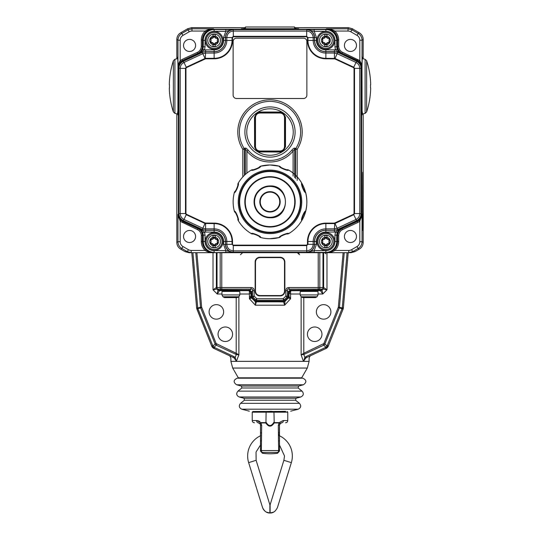 <?xml version="1.0" encoding="UTF-8"?>
<svg xmlns="http://www.w3.org/2000/svg" width="540" height="540" viewBox="0 0 540 540"><rect width="100%" height="100%" fill="white"/><g stroke="black" fill="none" stroke-linecap="round" stroke-linejoin="round"><path stroke-width="0.81" d="M245.322 174.454L245.322 149.026L246.901 151.126L248.123 150.12A28.391 28.391 0 0 0 291.877 150.12C293.24 148.541 294.253 147.886 294.928 148.169L297.182 149.303A32.211 32.211 0 0 0 270.763 99.819A32.211 32.211 0 0 0 242.818 149.303L244.154 148.453A2.234 1.546 73.8 0 1 244.397 149.303L245.322 149.026L245.072 148.169L244.154 148.453A30.632 30.632 0 0 1 270.729 101.399A30.632 30.632 0 0 1 295.846 148.453A2.234 1.546 -73.8 0 0 295.603 149.303L294.678 149.026L294.928 148.169M246.901 173.111L246.901 151.126A29.977 29.977 0 0 0 293.099 151.126L294.678 149.026L294.678 177.606M232.524 244.31L232.058 244.31L233.334 245.585L232.524 244.31L232.524 241.508A18.387 18.387 0 0 0 214.137 223.128L205.234 223.054L186.415 214.279L185.949 213.543L185.949 68.377L186.415 67.642L205.571 58.792L205.578 58.327L214.137 58.327A17.921 17.921 0 0 0 232.058 40.406L232.058 37.611L225.477 37.564C225.943 32.819 228.548 30.213 233.294 29.747L233.334 36.335L306.666 36.335L307.942 37.611L307.942 40.406A17.921 17.921 0 0 0 325.863 58.327L334.962 58.448L337.19 53.683L356.002 62.451L357.102 60.939C359.978 62.424 361.483 64.787 361.611 68.02L361.611 213.894L359.775 213.543L359.775 68.377L354.517 68.377L354.517 213.543L353.774 214.697L356.002 219.463C358.398 218.221 359.66 216.243 359.775 213.543L354.051 213.543L353.585 214.272L334.429 223.128L334.422 223.587L325.863 223.587A17.921 17.921 0 0 0 307.942 241.508L307.942 244.31L314.523 244.35C314.057 249.095 311.452 251.701 306.707 252.167L306.666 245.585L233.334 245.585L233.206 252.275L225.808 250.607L223.587 244.458L225.369 244.458C225.761 249.156 228.373 251.762 233.206 252.275L213.556 252.686L221.765 252.686L221.765 287.51L251.006 287.51C253.058 287.584 254.111 288.637 254.165 290.668L252.585 290.668C252.902 289.359 252.376 288.832 251.006 289.089L251.006 287.51M307.476 40.406L313.2 40.406L313.2 37.611L314.523 37.564C314.057 32.819 311.452 30.213 306.713 29.747L306.666 36.794L307.476 37.611L307.476 40.406A18.387 18.387 0 0 0 325.863 58.792L334.766 58.867L353.585 67.642L354.051 68.371L354.051 213.543M233.334 245.12L306.666 245.12L306.666 245.585L307.942 244.31L307.476 244.31L307.476 241.508A18.387 18.387 0 0 1 325.863 223.128L334.429 223.128M316.413 244.458L314.631 244.458L314.631 241.508L314.631 244.458C314.165 249.203 311.56 251.809 306.815 252.275L314.192 252.389L314.192 250.607L316.413 244.458L316.413 241.508A9.443 9.443 0 0 1 325.863 232.065L335.482 232.011L334.955 235.13L334.955 241.508L337.595 241.508C337.541 244.701 336.373 247.408 334.085 249.635C331.715 251.714 329.191 252.734 326.504 252.686L221.765 252.686M353.579 67.642L353.774 67.223L354.517 68.377L354.051 68.371M307.476 37.611L313.2 37.611C312.809 33.649 310.628 31.468 306.666 31.07L233.334 31.07C229.372 31.468 227.191 33.649 226.8 37.611L226.8 40.406L232.524 40.406A18.387 18.387 0 0 1 214.137 58.792L205.571 58.792M314.631 37.463C314.24 32.764 311.627 30.159 306.794 29.646L314.192 31.313L316.413 37.463L314.523 37.564L314.523 40.406L314.631 37.463M232.524 37.611L233.334 36.794L233.334 36.335L232.058 37.611L232.524 37.611L232.524 40.406M185.949 68.377L185.483 68.377L186.226 67.223L183.998 62.451C181.602 63.7 180.34 65.678 180.225 68.377L178.389 68.02C178.517 64.787 180.023 62.424 182.898 60.939L198.45 53.683L198.862 53.946L204.518 49.91L205.045 46.784L205.045 40.406L202.966 40.406C203.627 33.622 207.347 29.896 214.137 29.234L325.863 29.234C332.654 29.896 336.373 33.622 337.034 40.406L336.744 46.784L337.169 49.329L338.695 52.029L337.939 51.989L341.138 53.946L338.695 52.029M186.422 214.279L186.226 214.697L185.483 213.543L185.483 68.377L180.225 68.377L180.225 213.543L185.949 213.543M232.524 241.508L225.477 241.508L225.477 244.35L232.058 244.31L232.058 241.508A17.921 17.921 0 0 0 214.137 223.587L205.038 223.472L202.81 228.238L183.998 219.463L182.898 220.982C180.023 219.497 178.517 217.134 178.389 213.894L178.389 68.02L178.004 67.567L178.565 64.618L180.9 61.52L182.527 60.494L183.998 62.451L202.81 53.683L202.061 51.989L201.305 52.029L202.831 49.329L204.518 49.91L214.137 49.856A9.443 9.443 0 0 0 223.587 40.406L223.587 37.463L225.808 31.313L233.185 29.646L225.808 29.525L225.808 31.313L214.137 31.313L214.137 29.525L225.808 29.525M220.745 252.686L220.185 252.686L220.185 287.51L221.765 287.51L221.765 289.089A2.234 1.519 157.5 0 1 221.184 289.15A2.234 1.519 157.5 0 1 220.651 289.089A2.234 1.579 -90 0 1 220.185 287.51L217.026 287.51A2.234 1.579 90 0 0 217.492 289.089A2.234 0.628 135 0 1 217.208 289.15A2.234 0.628 135 0 1 217.026 289.089L213.023 289.825L217.222 294.023L219.53 290.668L222.149 290.668A2.234 1.579 -90 0 1 221.036 290.014L218.417 290.014L217.492 289.089L220.651 289.089L221.036 290.014A2.234 1.519 -22.5 0 0 222.149 290.014L222.149 290.668L248.771 290.668L236.203 290.668L237.668 290.668L235.838 291.175M216.371 252.686L216.371 287.51A2.234 2.234 0 0 0 217.026 289.089A2.234 2.234 0 0 1 216.371 287.51L217.026 287.51L217.026 252.686L216.371 252.686L216.371 287.51L213.023 289.825L213.023 252.686L191.234 252.686L187.326 251.633L188.44 249.703M288.995 287.51C286.963 287.557 285.91 288.61 285.836 290.668L287.415 290.668C287.152 289.305 287.678 288.779 288.995 289.089L288.995 287.51L319.815 287.51A2.234 1.579 90 0 1 319.349 289.089A2.234 1.519 -157.5 0 1 318.816 289.15A2.234 1.519 -157.5 0 1 318.236 289.089L288.995 289.089L290.068 290.169L317.851 290.014A2.234 1.519 22.5 0 0 318.965 290.014A2.234 1.579 90 0 1 317.851 290.668L320.47 290.668A2.234 1.579 -90 0 0 321.584 290.014L318.965 290.014L319.349 289.089L322.508 289.089L321.584 290.014A2.234 0.628 45 0 0 322.049 290.014L322.778 294.023L318.04 294.023M312.836 252.686L305.377 252.686M234.623 252.686L227.165 252.686M259.834 257.263A4.691 4.691 0 0 0 255.143 261.954L255.143 291.229A4.691 4.691 0 0 0 259.834 295.92L280.166 295.92A4.691 4.691 0 0 0 284.857 291.229L284.857 261.954A4.691 4.691 0 0 0 280.166 257.263L259.834 257.263M234.751 290.75L223.877 290.668L226.091 290.668L224.127 290.668L225.639 291.094M219.53 290.668L219.53 290.668A2.234 2.234 0 0 1 217.951 290.014A2.234 0.628 -45 0 0 218.417 290.014A2.234 1.579 90 0 0 219.53 290.668L223.317 290.668C221.778 291.728 221.778 291.728 223.317 290.668L224.735 291.452L227.198 290.668M234.751 290.668L236.203 290.668L236.203 291.08M221.96 294.023L217.222 294.023L217.951 290.014L217.026 289.089L217.951 290.014M213.496 252.686C209.831 252.531 207.05 251.782 205.146 250.452C202.635 248.002 201.353 245.018 201.292 241.508L203.256 241.508A10.881 10.881 0 0 0 214.137 252.389L214.137 250.607A9.092 9.092 0 0 1 205.045 241.508L205.045 235.13L204.518 232.011L202.061 229.932L202.237 229.547L198.862 227.975L201.305 229.885L202.061 229.932L198.862 227.975L197.897 228.589C200.772 230.074 202.277 232.436 202.406 235.676L202.406 241.508C202.46 244.701 203.627 247.408 205.916 249.635C208.285 251.714 210.809 252.734 213.496 252.686L213.023 252.686M254.165 290.668L254.165 296.062L253.051 297.182L255.67 299.801L256.784 298.681L283.216 298.681L284.33 299.801L286.949 297.182L287.874 297.567A2.234 1.519 -67.5 0 0 288.158 297.027A2.234 1.519 -67.5 0 0 288.34 296.447L288.34 292.903L288.995 292.903L288.995 296.447A2.234 2.234 0 0 1 288.34 298.026L288.995 296.447A2.234 2.234 0 0 1 288.34 298.026L284.985 301.381L284.654 305.195L255.346 305.195L249.419 298.762L251.586 298.019L251.006 296.555L249.419 298.762L249.359 291.154L248.771 290.668L249.352 290.743L251.006 289.089L221.765 289.089L222.149 290.014L249.932 290.169L251.512 291.749L251.66 292.903L251.006 292.903L251.006 296.447L250.871 292.127M285.836 290.668L285.836 296.062L287.415 296.062A2.234 1.519 112.5 0 1 286.949 297.182L285.836 296.062L283.216 298.681L283.601 301.185A2.234 1.519 -22.5 0 0 284.182 301.01A2.234 1.519 -22.5 0 0 284.715 300.726L284.33 299.801A2.234 1.519 157.5 0 1 283.216 300.26L256.784 300.26A2.234 1.519 -157.5 0 1 255.67 299.801L255.285 300.726A2.234 1.519 22.5 0 0 255.818 301.01A2.234 1.519 22.5 0 0 256.399 301.185L256.784 298.681L254.165 296.062L251.66 296.447A2.234 1.519 67.5 0 0 251.843 297.027A2.234 1.519 67.5 0 0 252.126 297.567L253.051 297.182A2.234 1.519 -112.5 0 1 252.585 296.062L252.585 290.668L250.931 292.322L249.352 290.743M256.406 301.954L255.015 301.381C255.447 301.826 255.555 303.102 255.346 305.195L256.399 301.84L261.185 301.84L261.185 301.185L278.816 301.185L278.816 301.84L256.399 301.84A2.234 2.234 0 0 1 254.819 301.185L251.66 298.026A2.234 2.234 0 0 1 251.006 296.453L251.006 296.48M288.34 292.903L288.488 291.749L289.069 292.322L290.648 290.743L301.529 290.668C299.984 291.728 299.984 291.728 301.529 290.668M316.683 290.668C318.222 291.728 318.222 291.728 316.683 290.668L320.47 290.668A2.234 2.234 60.9 0 0 322.049 290.014L322.974 289.089A2.234 0.628 -135 0 1 322.792 289.15A2.234 0.628 -135 0 1 322.508 289.089A2.234 1.579 -90 0 0 322.974 287.51L319.815 287.51L319.815 252.686L319.255 252.686M338.695 229.885L341.138 227.975L337.939 229.932L338.695 229.885L337.169 232.591L336.744 235.13L337.034 241.508C336.373 248.292 332.647 252.018 325.863 252.686L326.977 252.686L326.977 289.825L323.629 287.51L323.629 252.686L323.629 287.51A2.234 2.234 0 0 1 322.974 289.089L326.977 289.825L322.778 294.023L320.47 290.668A2.234 2.234 60.9 0 0 322.049 290.014L322.974 289.089M337.169 232.591L335.482 232.011L337.939 229.932L337.763 229.547L334.456 230.276L334.456 232.065M359.1 220.401L359.809 221.265L362.043 214.407C361.625 217.451 360.646 219.449 359.1 220.401L357.473 221.42L357.102 220.982C359.978 219.497 361.483 217.134 361.611 213.894L362.043 214.407L362.043 241.711C361.942 244.667 360.639 246.922 358.135 248.481L357.014 246.55L351.56 249.703A5.589 5.589 163.5 0 1 348.766 250.445L348.766 252.686L326.977 252.686M325.863 223.128L325.863 230.276L334.456 230.276L325.863 230.175A11.333 11.333 0 0 0 314.523 241.508L313.2 241.508A12.663 12.663 0 0 1 325.863 228.852L334.422 228.852L334.435 230.175A7.823 7.817 -12.5 0 0 337.736 229.439L356.569 220.664L356.002 219.463L337.19 228.238L337.763 229.547L341.138 227.975L341.55 228.231C338.675 229.723 337.169 232.085 337.034 235.319L337.595 235.676C337.723 232.436 339.228 230.074 342.103 228.589L357.473 221.42L357.946 222.433L359.809 221.265L359.809 241.711A5.582 5.582 122.2 0 1 357.014 246.55M325.863 252.686L325.863 250.607L314.192 250.607L306.815 252.275L233.287 252.167C228.548 251.701 225.943 249.095 225.477 244.35L225.369 241.508L223.587 241.508A9.443 9.443 0 0 0 214.137 232.065L214.137 223.128M338.708 235.676L337.595 235.676L337.595 241.508L338.708 241.508L338.708 235.676A6.703 6.703 119.8 0 1 342.576 229.601L341.55 228.231L357.102 220.982L356.569 220.664C359.471 219.159 360.983 216.79 361.098 213.55L361.098 68.351L359.775 68.377C359.66 65.678 358.398 63.7 356.002 62.451L353.774 67.223L334.962 58.448L334.766 58.867M354.976 251.633L352.674 251.633L348.766 252.686L351.068 252.686L354.976 251.633L359.282 249.149C361.814 247.604 363.116 245.342 363.19 242.379L363.19 230.222M362.752 172.24L362.529 230.337L362.711 174.474L362.752 172.24L363.184 172.24L363.177 113.886M363.177 58.766L363.19 39.541C363.116 36.572 361.814 34.317 359.282 32.771L352.242 28.701L348.334 27.655L294.577 27.675M362.59 58.61L362.3 57.105L362.043 64.753L359.809 60.649L342.576 52.319A6.703 6.703 54.8 0 1 338.708 46.244L338.708 40.034L337.595 40.034C337.534 36.815 336.353 34.088 334.031 31.86L334.793 31.043C337.345 33.493 338.648 36.491 338.708 40.034M338.708 46.244L337.034 46.602C337.169 49.835 338.675 52.198 341.55 53.683L342.103 53.332C339.228 51.84 337.723 49.477 337.595 46.244L337.595 40.034L336.744 40.406L336.744 46.784L334.955 46.784L335.482 49.91L337.939 51.989L337.763 52.373L357.102 60.939L357.473 60.494L359.1 61.52L361.436 64.618L361.996 67.567L362.111 110.93L362.59 114.041M314.192 29.525L325.863 29.525A10.881 10.881 0 0 1 336.744 40.406L334.955 40.406A9.092 9.092 0 0 0 325.863 31.313L314.192 31.313L314.192 29.525L233.185 29.646C228.44 30.105 225.835 32.711 225.369 37.463L225.369 40.406A11.232 11.232 0 0 1 214.137 51.638L205.544 51.638L205.544 49.856M245.423 27.675L191.666 27.655L187.758 28.701L180.718 32.771C178.187 34.317 176.884 36.572 176.81 39.541L176.823 58.766M245.423 28.154L243.662 28.688L270 28.964L296.339 28.688L294.577 28.154M202.831 49.329L203.256 46.784L202.966 40.406L202.406 40.034C202.466 36.815 203.648 34.088 205.97 31.86C208.325 29.808 210.829 28.789 213.496 28.809C209.999 28.944 207.238 29.686 205.207 31.043L191.977 31.043L191.977 28.809L188.069 29.855L187.758 28.701M201.305 52.029L198.862 53.946L202.237 52.373L205.544 51.638L214.137 51.745A11.333 11.333 0 0 0 225.477 40.406L226.8 40.406A12.663 12.663 0 0 1 214.137 53.069L205.578 53.069L205.565 51.745A7.823 7.817 167.5 0 0 202.264 52.474L183.431 61.256C180.529 62.755 179.017 65.124 178.902 68.364L178.902 213.57L180.225 213.543C180.34 216.243 181.602 218.221 183.998 219.463L186.226 214.697L205.038 223.472L205.234 223.054M177.41 114.041L177.89 110.936L178.004 67.567M180.9 61.52L180.191 60.649L177.957 64.753L177.701 57.105L177.41 58.61M176.823 113.886L176.81 242.379C176.884 245.342 178.187 247.604 180.718 249.149L185.024 251.633L188.933 252.686L191.234 252.686L191.234 250.452L205.146 250.452L205.916 249.635M201.292 235.676L202.966 235.319C202.831 232.085 201.326 229.723 198.45 228.231L180.9 220.401C179.354 219.449 178.376 217.451 177.957 214.407L180.191 221.265L197.424 229.601A6.703 6.703 -125.1 0 1 201.292 235.676L201.292 241.508M214.137 252.686C207.353 252.018 203.627 248.292 202.966 241.508L203.256 235.13L202.831 232.591L201.305 229.885M191.794 252.686L196.661 308.212L197.735 307.793L197.91 308.59L200.684 307.928L200.536 307.294L201.65 307.193L196.877 252.686L195.757 252.686L200.536 307.294L196.661 308.212L211.694 346.079L213.955 348.469L212.929 347.807M197.735 307.793L192.915 252.686L192.51 252.686M180.718 249.149L181.865 248.481C179.361 246.922 178.052 244.667 177.957 241.711L176.81 242.379M189.56 230.452A6.035 6.035 0 0 0 183.526 236.486A6.035 6.035 0 0 0 189.56 242.514A6.035 6.035 0 0 0 195.595 236.486A6.035 6.035 0 0 0 189.56 230.452M180.9 220.401L180.191 221.265L180.191 241.711L177.957 241.711L177.957 214.407L178.902 213.57C179.024 216.79 180.535 219.152 183.431 220.664L202.264 229.439A7.823 7.817 12.5 0 0 205.565 230.175L202.237 229.547L202.81 228.238L205.578 228.852L205.565 230.175L214.137 230.175A11.333 11.333 0 0 1 225.477 241.508L225.369 241.508A11.232 11.232 0 0 0 214.137 230.276L205.544 230.276L205.544 232.065L202.831 232.591M225.308 341.503A7.263 7.263 0 0 0 232.571 334.24A7.263 7.263 0 0 0 225.308 326.977A7.263 7.263 0 0 0 218.045 334.24A7.263 7.263 0 0 0 225.308 341.503M216.371 319.16A7.263 7.263 0 0 0 223.634 311.897A7.263 7.263 0 0 0 216.371 304.634A7.263 7.263 0 0 0 209.108 311.897A7.263 7.263 0 0 0 216.371 319.16M233.665 356.427L214.427 347.456L213.955 348.469A4.469 4.469 71.1 0 1 213.374 348.138A4.469 4.469 71.1 0 0 213.955 348.469L233.192 357.44L233.665 356.427L235.136 357.365L236.385 354.496L235.73 354.26L236.203 353.248L216.149 343.562L201.65 307.193M233.084 357.386L234.205 358.061L235.136 357.365L236.392 361.28L238.876 354.901L236.385 354.496L236.594 353.484L236.203 353.248L236.203 297.594M238.876 296.777L238.876 354.901L236.594 353.484M285.012 301.354L283.594 301.954L284.654 305.195L290.581 298.762L288.995 296.48M301.124 296.777L301.124 354.901L304.27 354.26L303.797 353.248L301.124 354.901L303.466 361.355L305.795 358.061L306.808 357.44L326.045 348.469A4.469 4.469 157.7 0 0 326.599 348.158M304.763 290.972L305.249 290.668L302.332 290.668L303.851 291.094M290.642 291.154L288.995 293.065L288.995 296.447L288.34 296.447L287.415 296.062L287.415 290.668L288.488 291.749L290.068 290.169L290.648 290.743A2.234 2.234 0 0 0 289.123 292.147L288.995 293.065L290.581 294.023L290.642 291.154L291.229 290.668L317.851 290.668L318.236 289.089L318.236 252.686M312.957 290.75L315.873 290.668L314.044 291.175M312.957 290.668L313.909 290.668M312.802 290.668L315.266 291.452L315.873 290.668M288.414 298.019L290.581 298.762L290.581 294.023L300.166 294.023M285.127 301.239L286.119 300.247M287.233 299.133L287.739 298.627M288.34 298.026L287.874 297.567L284.715 300.726L285.181 301.185A2.234 2.234 0 0 1 283.601 301.84L278.816 301.84L283.594 301.954M252.767 299.133L253.476 299.842M251.586 298.019L251.66 298.026A2.234 2.234 0 0 1 251.006 296.447L251.66 296.447L251.66 292.903M239.834 294.023L249.419 294.023L251.006 293.065L249.359 291.154M284.985 301.381L285.181 301.185A2.234 2.234 0 0 1 283.601 301.84L283.601 301.185L278.816 301.185M322.974 252.686L322.974 287.51L323.629 287.51A2.234 2.234 0 0 1 323.48 288.306M347.49 252.686L347.085 252.686L342.245 307.955L343.339 308.212L348.206 252.686L347.49 252.686M338.351 307.193L339.464 307.294L344.243 252.686L343.123 252.686L338.351 307.193L323.851 343.562L303.797 353.248L303.797 297.594M338.708 241.508C338.648 245.018 337.365 248.002 334.854 250.452C332.849 251.816 330.062 252.565 326.504 252.686M350.44 230.452A6.035 6.035 0 0 0 344.405 236.486A6.035 6.035 0 0 0 350.44 242.514A6.035 6.035 0 0 0 356.474 236.486A6.035 6.035 0 0 0 350.44 230.452M196.621 307.888A4.469 4.469 -101.5 0 0 196.688 308.36M214.427 347.456L214.056 347.233L216.236 345.175L215.109 343.98L212.929 346.039L212.733 345.661L197.91 308.59L196.925 309.157L211.694 346.079A4.469 4.469 71.1 0 0 211.97 346.646A4.469 4.469 71.1 0 1 211.694 346.079L212.733 345.661L211.694 346.079L212.085 346.835L212.929 346.039L214.056 347.233L213.219 348.03M212.024 346.741A4.469 4.469 71.1 0 0 213.273 348.077A4.469 4.469 71.1 0 1 212.024 346.741M218.45 350.561A2.234 2.234 111.8 0 1 218.444 350.561A2.234 2.234 111.8 0 0 218.45 350.561A2.234 2.234 0 0 1 218.444 350.561L231.302 356.555M230.256 356.069L231.127 356.474M234.205 358.061L236.392 361.28M221.623 290.668L223.317 290.668L221.623 290.668M237.06 290.844A3.355 2.666 90 0 0 236.203 290.668L237.668 290.668M303.608 361.28L304.864 357.365L306.335 356.427L325.573 347.456L326.045 348.469L326.781 348.03L325.944 347.233L327.071 346.039L324.891 343.98L323.764 345.175L325.944 347.233L325.573 347.456L326.045 348.469L321.557 350.561A2.234 2.234 0 0 1 321.543 350.568A2.234 2.234 -111.8 0 0 321.557 350.561L311.04 355.462C310.021 355.853 309.38 356.866 309.103 358.499L309.103 361.355L307.307 368.057L232.693 368.057L230.897 361.355L309.103 361.355M306.801 357.44L308.63 356.589M302.94 290.844A3.355 2.666 -90 0 1 303.797 290.668L304.297 290.668M270 411.332L271.647 411.332M232.693 368.057L238.322 377.811L301.678 377.811L307.307 368.057M285.485 411.332L273.895 411.514L273.962 412.182L273.895 411.514A195.838 195.838 -179.4 0 0 270 411.473A195.872 195.872 -179.4 0 1 270.614 411.473M265.95 422.624L265.775 422.942C267.327 425.149 268.731 426.209 270 426.121C271.269 426.209 272.673 425.149 274.226 422.942L273.962 412.182L266.038 412.182L266.105 411.514L265.95 422.624L266.038 422.172L265.95 422.624L260.901 422.624L256.581 420.552A2.234 1.688 -90 0 0 258.269 422.786L260.159 423.826L260.901 422.624L260.159 423.826L260.503 425.021L261.677 425.331L260.908 422.942L260.159 423.826L259.706 423.306A2.234 2.234 0 0 0 258.269 422.786C253.26 422.786 253.26 422.786 258.269 422.786L260.253 423.995L260.915 422.935M283.223 420.552L279.099 422.624L279.815 423.873M266.105 411.514A195.838 195.838 179.4 0 1 270 411.473A195.872 195.872 179.4 0 0 266.105 411.514L252.848 411.514L252.234 412.182L266.038 412.182M256.77 420.552L257.512 420.626M258.228 420.788L258.896 421.031M259.463 421.328L259.862 421.592M278.323 425.331L278.397 432.986L279.497 432.675L279.497 425.021L278.323 425.331L279.092 422.935L279.841 423.826L279.497 425.021L279.841 423.826A2.234 2.234 0 0 1 281.732 422.786A2.234 2.234 0 0 0 279.841 423.819L281.732 422.786C286.74 422.786 286.74 422.786 281.732 422.786L281.131 422.786L281.732 422.786A2.234 1.688 90 0 0 283.419 420.552L287.766 420.552L287.766 412.182L273.962 412.182M261.603 432.986L260.503 432.675L260.503 425.021L260.503 450.272L261.36 450.583L261.677 425.331M261.448 444.751L261.36 450.583L260.503 450.272A2.234 2.2 -0 0 0 262.433 452.452A2.234 1.391 -90 0 1 261.394 450.853A2.234 1.391 -90 0 1 261.36 450.583L278.64 450.583L278.498 441.032L279.497 440.721L279.49 432.918M278.397 432.986L278.498 441.032M260.503 440.721L260.503 450.272L260.503 440.721L261.502 441.032M260.644 435.53L260.651 435.713A22.343 22.343 0 0 0 248.65 462.625L262.528 507.492L248.65 462.625L256.122 460.31L256.041 452.021L260.503 445.034L260.503 451.055L262.433 453.269L262.433 452.452L277.567 452.452A2.234 2.2 -0 0 0 279.497 450.272L279.497 440.721M279.497 425.021L279.349 435.726A22.343 22.343 0 0 1 291.35 462.625L283.878 460.31L284.526 456.023L279.497 445.034L279.497 450.272L278.64 450.583L278.6 448.045M260.503 425.021L260.159 423.826M259.882 423.475A2.234 2.234 0 0 0 258.269 422.786L258.336 422.786M278.64 450.583A2.234 1.391 90 0 1 277.567 452.452L277.567 453.269L279.497 451.055L279.497 450.272M279.369 433.883L279.059 435.591M280.773 422.995L279.497 424.953M275.859 422.935L279.092 422.935L279.841 423.826M196.823 252.686L196.412 252.686M310.986 290.966L310.487 291.202M310.034 291.337L309.569 291.425M314.469 291.067L314.854 290.959M306.76 290.668L309.089 291.452M308.644 291.425L308.171 291.337M307.719 291.195L307.22 290.966M309.103 291.452L311.452 290.668M317.783 291.425L300.389 291.452M302.09 290.668L302.94 291.452L305.404 290.668M313.99 291.188L313.443 290.972M309.103 297.594L315.475 297.594L317.054 296.791L301.158 296.791L302.738 297.594L309.103 297.594M314.692 341.503A7.263 7.263 0 0 0 321.955 334.24A7.263 7.263 0 0 0 314.692 326.977A7.263 7.263 0 0 0 307.429 334.24A7.263 7.263 0 0 0 314.692 341.503M323.629 319.16A7.263 7.263 0 0 0 330.892 311.897A7.263 7.263 0 0 0 323.629 304.634A7.263 7.263 0 0 0 316.366 311.897A7.263 7.263 0 0 0 323.629 319.16M328.016 346.673A4.469 4.469 157.7 0 0 328.307 346.079L343.076 309.157A4.469 4.469 0 0 0 343.319 308.32A4.469 4.469 0 0 1 343.076 309.157L342.036 308.745L342.245 307.955L339.464 307.294L339.316 307.928L343.076 309.157L343.339 308.212A4.469 4.469 0 0 0 343.379 307.888L342.266 307.793M326.693 348.098A4.469 4.469 157.7 0 0 327.956 346.775M326.045 348.469L328.307 346.079L326.234 345.249M306.335 356.427L306.808 357.44M303.406 353.484L304.864 357.365L305.795 358.061M342.036 308.745L327.071 346.039L327.706 347.139M352.242 28.701L351.932 29.855L348.023 28.809L348.334 27.655M350.44 39.4A6.035 6.035 0 0 0 344.405 45.434A6.035 6.035 0 0 0 350.44 51.469A6.035 6.035 0 0 0 356.474 45.434A6.035 6.035 0 0 0 350.44 39.4M359.1 61.52L359.809 60.649L359.809 40.203A5.582 5.582 57.4 0 0 357.014 35.37L358.135 33.433C360.639 34.992 361.942 37.253 362.043 40.203L363.19 39.541M361.436 64.618L361.584 64.192M365.094 59.285L365.094 113.373L366.64 111.908L366.64 60.743L365.094 59.285L362.219 58.509M370.514 87.892A82.006 82.006 0 0 0 370.535 86.326A82.006 82.006 0 0 1 370.514 87.892L370.69 87.892A82.181 82.181 0 0 1 370.143 95.938L370.156 95.938A82.195 82.195 0 0 1 366.64 111.908M370.514 84.76A82.006 82.006 0 0 1 370.535 86.326A82.006 82.006 0 0 0 370.514 84.76L370.69 84.76A82.181 82.181 0 0 0 370.143 76.721L370.156 76.721A82.195 82.195 0 0 0 366.64 60.743M325.863 31.313L325.863 29.234L326.504 28.809L348.023 28.809L348.023 31.043L334.793 31.043C332.89 29.72 330.122 28.978 326.504 28.809C329.171 28.789 331.675 29.808 334.031 31.86M337.169 49.329L334.456 49.856L334.456 51.638L337.763 52.373L356.569 61.256C359.464 62.762 360.976 65.124 361.098 68.351L361.996 67.567M325.863 31.468A8.937 8.937 0 0 1 334.8 40.406A8.937 8.937 0 0 1 325.863 49.343A8.937 8.937 0 0 1 316.926 40.406A8.937 8.937 0 0 1 325.863 31.468A8.937 8.937 0 0 1 334.8 40.406A8.937 8.937 0 0 1 325.863 49.343M325.863 34.04A6.365 6.365 -90 0 1 332.228 40.406A6.365 6.365 -90 0 1 325.863 46.778A6.365 6.365 90 0 1 319.491 40.406A6.365 6.365 90 0 1 325.863 34.04M328.968 38.286L328.867 37.847A0.743 0.743 25.4 0 1 329.785 38.57A0.743 0.743 0 0 0 328.867 37.847A1.91 1.91 0 0 1 326.572 36.531A0.743 0.743 0 0 0 325.148 36.531A1.91 1.91 0 0 1 324.736 37.273L324.736 34.371L326.99 34.371L326.99 36.14A4.415 4.415 0 0 1 326.99 44.672L326.99 46.44L324.736 46.44L324.736 43.538A1.91 1.91 0 0 1 325.148 44.287A0.743 0.743 0 0 0 326.572 44.287A1.91 1.91 0 0 1 328.867 42.964A0.743 0.743 0 0 0 329.576 41.729A1.91 1.91 0 0 1 329.576 39.083A0.743 0.743 0 0 0 329.785 38.57A0.743 0.743 25.4 0 1 329.576 39.083A1.91 1.91 0 0 0 329.049 40.406A1.91 1.91 0 0 1 329.576 39.083L329.252 38.772L328.988 42.532C327.591 42.316 326.646 42.863 326.147 44.159L325.586 44.179C325.073 42.863 324.128 42.309 322.751 42.532L322.738 38.286C324.135 38.495 325.08 37.955 325.579 36.653L326.14 36.639C326.653 37.955 327.598 38.502 328.968 38.286L329.265 38.759M324.736 36.14A4.415 4.415 0 0 0 324.736 44.672M326.99 44.672L326.99 43.538M322.751 42.532L322.859 42.964A0.743 0.743 -154.2 0 1 321.941 42.242A0.743 0.743 0 0 0 322.859 42.964A1.91 1.91 0 0 1 324.736 43.538M324.736 37.273A1.91 1.91 0 0 1 322.859 37.847A0.743 0.743 0 0 0 322.144 39.083A1.91 1.91 0 0 1 322.144 41.729A0.743 0.743 0 0 0 321.941 42.242A0.743 0.743 -154.2 0 1 322.144 41.729A1.91 1.91 0 0 0 322.677 40.406M326.99 37.273L326.99 36.14M201.292 46.244L202.406 46.244C202.277 49.477 200.772 51.84 197.897 53.332L197.424 52.319A6.703 6.703 -60.1 0 0 201.292 46.244L201.292 40.034C201.353 36.491 202.655 33.493 205.207 31.043L205.97 31.86M189.56 39.4A6.035 6.035 0 0 0 183.526 45.434A6.035 6.035 0 0 0 189.56 51.469A6.035 6.035 0 0 0 195.595 45.434A6.035 6.035 0 0 0 189.56 39.4M201.292 40.034L202.406 40.034L202.406 46.244L202.966 46.602C202.831 49.835 201.326 52.198 198.45 53.683L197.897 53.332L182.527 60.494L182.054 59.481L180.191 60.649L180.191 40.203A5.582 5.582 -57.8 0 1 182.986 35.37L189.182 31.786L188.069 29.855L181.865 33.433L182.986 35.37M178.416 64.192L178.565 64.618M174.906 113.373L174.906 59.285L173.36 60.743L173.36 111.908L174.906 113.373L177.782 114.142M173.36 111.908A82.195 82.195 0 0 1 169.844 95.938L169.857 95.938A82.181 82.181 0 0 1 169.31 87.892L169.486 87.892A82.006 82.006 0 0 1 169.466 86.326A82.006 82.006 0 0 1 169.486 84.76L169.31 84.76A82.181 82.181 0 0 1 169.857 76.721L169.844 76.721A82.195 82.195 0 0 1 173.36 60.743M177.957 64.753L177.957 40.203C178.058 37.253 179.361 34.992 181.865 33.433L180.718 32.771M214.137 232.571A8.937 8.937 0 0 1 223.074 241.508A8.937 8.937 0 0 1 214.137 250.452A8.937 8.937 0 0 1 205.2 241.508A8.937 8.937 0 0 1 214.137 232.571A8.937 8.937 0 0 1 223.074 241.508A8.937 8.937 0 0 1 214.137 250.452M214.137 235.143A6.365 6.365 90 0 1 220.509 241.508A6.365 6.365 90 0 1 214.137 247.88A6.365 6.365 -90 0 1 207.772 241.508A6.365 6.365 -90 0 1 214.137 235.143M217.249 239.389L217.141 238.957A0.743 0.743 -23.7 0 1 218.059 239.672A0.743 0.743 0 0 0 217.141 238.957A1.91 1.91 0 0 1 214.853 237.634A0.743 0.743 0 0 0 213.428 237.634A1.91 1.91 0 0 1 213.01 238.376L213.01 235.481L215.264 235.481L215.264 237.242A4.415 4.415 0 0 1 215.264 245.774L215.264 247.543L213.01 247.543L213.01 244.64A1.91 1.91 0 0 1 213.428 245.39A0.743 0.743 0 0 0 214.853 245.39A1.91 1.91 0 0 1 217.141 244.067A0.743 0.743 0 0 0 217.856 242.831A0.743 0.743 -58.9 0 1 217.141 244.067L217.249 243.628C215.865 243.425 214.92 243.965 214.421 245.261L213.86 245.282C213.347 243.965 212.402 243.419 211.032 243.635L211.012 239.389C212.409 239.598 213.354 239.058 213.853 237.755L214.414 237.742C214.927 239.058 215.872 239.605 217.249 239.389L217.262 243.635M213.01 237.242A4.415 4.415 0 0 0 213.01 245.774M215.264 245.774L215.264 244.64M211.032 243.635L211.133 244.067A0.743 0.743 156.5 0 1 210.215 243.344A0.743 0.743 0 0 0 211.133 244.067A1.91 1.91 0 0 1 213.01 244.64M213.01 238.376A1.91 1.91 0 0 1 211.133 238.957A0.743 0.743 0 0 0 210.425 240.185A1.91 1.91 0 0 1 210.425 242.831A0.743 0.743 0 0 0 210.215 243.344A0.743 0.743 156.5 0 1 210.425 242.831L210.735 243.155M215.264 238.376L215.264 237.242M210.749 239.882L210.425 240.185A0.743 0.743 121.1 0 1 211.133 238.957L211.012 239.389M218.059 239.672A0.743 0.743 -23.7 0 1 217.856 240.185A0.743 0.743 0 0 0 218.059 239.672M217.532 243.142L217.856 242.831A1.91 1.91 0 0 1 217.856 240.185L217.539 239.868M214.137 31.468A8.937 8.937 0 0 1 223.074 40.406A8.937 8.937 0 0 1 214.137 49.343A8.937 8.937 0 0 1 205.2 40.406A8.937 8.937 0 0 1 214.137 31.468A8.937 8.937 0 0 1 223.074 40.406A8.937 8.937 0 0 1 214.137 49.343M214.137 34.04A6.365 6.365 -90 0 1 220.509 40.406A6.365 6.365 -90 0 1 214.137 46.778A6.365 6.365 90 0 1 207.772 40.406A6.365 6.365 90 0 1 214.137 34.04M217.249 38.286L217.141 37.847A0.743 0.743 25 0 1 218.059 38.57A0.743 0.743 0 0 0 217.141 37.847A1.91 1.91 0 0 1 214.853 36.531A0.743 0.743 0 0 0 213.428 36.531A1.91 1.91 0 0 1 213.01 37.273L213.01 34.371L215.264 34.371L215.264 36.14A4.415 4.415 0 0 1 215.264 44.672L215.264 46.44L213.01 46.44L213.01 43.538A1.91 1.91 0 0 1 213.428 44.287A0.743 0.743 0 0 0 214.853 44.287A1.91 1.91 0 0 1 217.141 42.964A0.743 0.743 0 0 0 217.856 41.729A1.91 1.91 0 0 1 217.856 39.083A0.743 0.743 0 0 0 218.059 38.57A0.743 0.743 25 0 1 217.856 39.083A1.91 1.91 0 0 0 217.323 40.406A1.91 1.91 0 0 1 217.856 39.083L217.526 38.772L217.262 42.532C215.865 42.316 214.92 42.863 214.421 44.159L213.86 44.179C213.347 42.863 212.402 42.309 211.032 42.532L211.012 38.286C212.409 38.495 213.354 37.955 213.853 36.653L214.414 36.639C214.927 37.955 215.872 38.502 217.249 38.286L217.539 38.759M213.01 36.14A4.415 4.415 0 0 0 213.01 44.672M215.264 44.672L215.264 43.538M211.032 42.532L211.133 42.964A0.743 0.743 -153.8 0 1 210.215 42.242A0.743 0.743 0 0 0 211.133 42.964A1.91 1.91 0 0 1 213.01 43.538M213.01 37.273A1.91 1.91 0 0 1 211.133 37.847A0.743 0.743 0 0 0 210.425 39.083A1.91 1.91 0 0 1 210.425 41.729A0.743 0.743 0 0 0 210.215 42.242A0.743 0.743 -153.8 0 1 210.425 41.729A1.91 1.91 0 0 0 210.951 40.406M215.264 37.273L215.264 36.14M243.122 28.667L245.423 28.627M294.577 28.627L296.879 28.667M247.502 28.789L292.498 28.789M245.423 28.742L245.423 27L294.577 27L294.577 28.742M363.184 172.24L363.218 228.103L363.184 230.337L362.752 230.337M325.863 232.571A8.937 8.937 0 0 1 334.8 241.508A8.937 8.937 0 0 1 325.863 250.452A8.937 8.937 0 0 1 316.926 241.508A8.937 8.937 0 0 1 325.863 232.571A8.937 8.937 0 0 1 334.8 241.508A8.937 8.937 0 0 1 325.863 250.452M325.863 235.143A6.365 6.365 90 0 1 332.228 241.508A6.365 6.365 90 0 1 325.863 247.88A6.365 6.365 -90 0 1 319.491 241.508A6.365 6.365 -90 0 1 325.863 235.143M328.968 239.389L328.867 238.957A0.743 0.743 -23.5 0 1 329.785 239.672A0.743 0.743 0 0 0 328.867 238.957A1.91 1.91 0 0 1 326.572 237.634A0.743 0.743 0 0 0 325.148 237.634A1.91 1.91 0 0 1 324.736 238.376L324.736 235.481L326.99 235.481L326.99 237.242A4.415 4.415 0 0 1 326.99 245.774L326.99 247.543L324.736 247.543L324.736 244.64A1.91 1.91 0 0 1 325.148 245.39A0.743 0.743 0 0 0 326.572 245.39A1.91 1.91 0 0 1 328.867 244.067A0.743 0.743 0 0 0 329.576 242.831A0.743 0.743 -58.9 0 1 328.867 244.067L328.988 243.635C327.591 243.425 326.646 243.965 326.147 245.261L325.586 245.282C325.073 243.965 324.128 243.419 322.751 243.635L322.738 239.389C324.135 239.598 325.08 239.058 325.579 237.755L326.14 237.742C326.653 239.058 327.598 239.605 328.968 239.389L328.988 243.635M324.736 237.242A4.415 4.415 0 0 0 324.736 245.774M326.99 245.774L326.99 244.64M322.751 243.635L322.859 244.067A0.743 0.743 156.3 0 1 321.941 243.344A0.743 0.743 0 0 0 322.859 244.067A1.91 1.91 0 0 1 324.736 244.64M324.736 238.376A1.91 1.91 0 0 1 322.859 238.957A0.743 0.743 0 0 0 322.144 240.185A1.91 1.91 0 0 1 322.144 242.831A0.743 0.743 0 0 0 321.941 243.344A0.743 0.743 156.3 0 1 322.144 242.831L322.461 243.155M326.99 238.376L326.99 237.242M322.468 239.882L322.144 240.185A0.743 0.743 121.1 0 1 322.859 238.957L322.738 239.389M329.785 239.672A0.743 0.743 -23.5 0 1 329.576 240.185A0.743 0.743 0 0 0 329.785 239.672M329.252 243.142L329.576 242.831A1.91 1.91 0 0 1 329.576 240.185L329.265 239.868M232.781 290.966L232.281 291.202M231.822 291.337L231.363 291.425M236.263 291.067L236.642 290.959M228.548 290.668L230.897 291.452L233.24 290.668M230.431 291.425L229.966 291.337M229.513 291.195L229.014 290.966M239.571 291.425L222.183 291.452M227.043 290.668L226.557 290.972M235.784 291.188L235.238 290.972M238.471 290.668C240.017 291.728 240.017 291.728 238.471 290.668M234.596 290.668L237.06 291.452L237.911 290.668M230.897 297.594L237.263 297.594L238.842 296.791L222.946 296.791L224.525 297.594L230.897 297.594M244.397 175.318L244.397 149.303L242.818 149.303L242.818 176.938M245.072 148.169C245.747 147.886 246.76 148.541 248.123 150.12M270 155.257A23.234 23.234 0 0 1 256.743 112.941A23.234 23.234 0 0 1 283.257 112.934A23.234 23.234 0 0 1 270 155.257M259.834 151.463C256.905 151.16 255.305 149.56 255.029 146.657L255.029 117.383C255.305 114.48 256.905 112.88 259.834 112.583L280.166 112.583C283.095 112.88 284.695 114.48 284.972 117.383L284.972 146.657C284.695 149.56 283.095 151.16 280.166 151.463L259.834 151.463L259.774 151.909L280.226 152.017L283.284 151.052L285.505 146.738L285.505 117.302L283.237 112.961L280.226 112.023L259.774 112.023L256.757 112.961L254.495 117.302L254.583 146.738L255.029 146.657L255.029 117.383L254.495 117.302M284.614 115.56A4.806 4.806 0 0 1 284.972 117.383L284.972 146.657L285.505 146.738M280.226 152.017L280.166 151.463M255.386 148.48A4.806 4.806 0 0 1 255.029 146.657M254.495 146.738L256.709 151.052L259.774 152.017M259.774 112.023L259.834 112.583M280.166 112.583L280.226 112.023M285.505 117.302L284.972 117.383M293.099 176.094L293.099 151.126L291.877 150.12M233.132 95.155L233.132 41.526A3.355 3.355 0 0 1 236.48 38.171L303.521 38.171A3.355 3.355 0 0 1 306.869 41.526L306.869 95.155A3.355 3.355 0 0 1 303.521 98.503L236.48 98.503A3.355 3.355 0 0 1 233.132 95.155M287.267 169.702L287.631 169.729C287.165 170.363 280.125 167.447 280.247 166.671L280.523 166.907M282.71 168.365L284.688 169.182M259.477 166.907L259.754 166.671A2.234 2.234 0 0 1 260.672 166.178A2.234 2.234 0 0 0 259.754 166.671C259.875 167.447 252.835 170.363 252.369 169.729A2.234 2.234 0 0 0 251.377 170.033C251.249 171.531 261.59 167.42 260.672 166.178A36.868 36.868 0 0 1 270 164.977A36.868 36.868 0 0 0 260.672 166.178A36.868 36.868 0 0 1 279.329 166.178C278.181 167.15 288.394 171.558 288.623 170.033A2.234 2.234 0 0 0 287.631 169.729A2.234 2.234 0 0 1 288.623 170.033A36.868 36.868 0 0 1 301.82 183.222A36.868 36.868 0 0 0 288.623 170.033A36.868 36.868 0 0 1 301.82 183.222C300.314 183.101 304.425 193.435 305.667 192.517A2.234 2.234 0 0 0 305.181 191.599C304.405 191.72 301.489 184.68 302.123 184.221A2.234 2.234 0 0 0 301.82 183.222A2.234 2.234 0 0 1 302.123 184.221L302.15 184.579M302.663 187.157L303.487 189.135M304.945 191.329L305.181 191.599A2.234 2.234 0 0 1 305.667 192.517A36.868 36.868 0 0 1 305.667 211.181C304.695 210.026 300.294 220.246 301.82 220.475A2.234 2.234 0 0 0 302.123 219.476C301.489 219.017 304.405 211.977 305.181 212.099A2.234 2.234 0 0 0 305.667 211.181A2.234 2.234 0 0 1 305.181 212.099L304.945 212.369M303.487 214.556L302.663 216.533M302.15 219.119L302.123 219.476A2.234 2.234 0 0 1 301.82 220.475A36.868 36.868 0 0 1 288.623 233.665C288.752 232.166 278.411 236.277 279.329 237.519A2.234 2.234 0 0 0 280.247 237.026C280.125 236.25 287.165 233.334 287.631 233.969A2.234 2.234 0 0 0 288.623 233.665A2.234 2.234 0 0 1 287.631 233.969L287.267 233.996M284.688 234.515L282.71 235.332M280.523 236.79L280.247 237.026A2.234 2.234 0 0 1 279.329 237.519A36.868 36.868 0 0 1 260.672 237.519A36.868 36.868 0 0 0 270 238.721A36.868 36.868 0 0 1 260.672 237.519C261.819 236.547 251.606 232.139 251.377 233.665A36.868 36.868 0 0 1 238.181 220.475C239.686 220.597 235.575 210.263 234.333 211.181A36.868 36.868 0 0 1 234.333 192.517C235.305 193.671 239.706 183.451 238.181 183.222A36.868 36.868 0 0 1 251.377 170.033A2.234 2.234 0 0 1 252.369 169.729L252.734 169.702M252.734 233.996L252.369 233.969C252.835 233.334 259.875 236.25 259.754 237.026A2.234 2.234 0 0 0 260.672 237.519A2.234 2.234 0 0 1 259.754 237.026L259.477 236.79M257.29 235.332L255.312 234.515M255.312 169.182L257.29 168.365M237.85 184.579L237.877 184.221C238.511 184.68 235.595 191.72 234.819 191.599L235.055 191.329M236.513 189.142L237.337 187.164M234.819 191.599A2.234 2.234 0 0 0 234.333 192.517A2.234 2.234 0 0 1 234.819 191.599M235.055 212.369L234.819 212.099C235.595 211.977 238.511 219.017 237.877 219.476L237.85 219.119M237.337 216.54L236.513 214.556M270 170.093A31.752 31.752 0 0 1 301.752 201.845A31.752 31.752 0 0 1 270 233.604A31.752 31.752 0 0 1 238.248 201.845A31.752 31.752 0 0 1 270 170.093M270.149 232.679A30.834 30.834 0 0 0 300.834 201.778A30.834 30.834 0 0 0 270 171.011L269.804 171.018A30.834 30.834 0 0 0 239.166 201.947A30.834 30.834 0 0 0 270 232.686L270.169 232.679M270.162 217.769C290.48 218.639 290.601 185.112 270 185.922A15.923 15.923 0 0 0 269.818 185.929A15.923 15.923 0 0 0 254.077 201.94A15.923 15.923 0 0 0 270 217.775L270.162 217.769M270.223 177.107A24.745 24.745 0 0 1 294.746 201.96A24.745 24.745 0 0 1 270 226.597A24.745 24.745 0 0 1 269.777 226.591A24.745 24.745 0 0 1 245.255 201.737A24.745 24.745 0 0 1 270 177.1L270.223 177.107M280.247 166.671A2.234 2.234 0 0 0 279.329 166.178A2.234 2.234 0 0 1 280.247 166.671A2.234 2.234 0 0 0 279.329 166.178L270 164.977A36.868 36.868 0 0 1 279.329 166.178M237.877 219.476A2.234 2.234 0 0 0 238.181 220.475A2.234 2.234 0 0 1 237.877 219.476A2.234 2.234 0 0 0 238.181 220.475A36.868 36.868 0 0 0 251.377 233.665A2.234 2.234 0 0 0 252.369 233.969M234.819 212.099A2.234 2.234 0 0 1 234.333 211.181A2.234 2.234 0 0 0 234.819 212.099A2.234 2.234 0 0 1 234.333 211.181A36.868 36.868 0 0 1 234.333 192.517M237.877 184.221A2.234 2.234 0 0 1 238.181 183.222A2.234 2.234 0 0 0 237.877 184.221A2.234 2.234 0 0 1 238.181 183.222A36.868 36.868 0 0 1 251.377 170.033M273.996 511.907L275.117 511.09M277.472 507.492L291.35 462.625L277.466 507.499C275.603 511.306 273.152 513.142 270.115 513L270.115 504.819L283.878 460.31M273.685 512.082L270.115 513L270.115 504.873M256.122 460.31L269.885 504.819L269.885 513C266.814 513.135 264.357 511.299 262.528 507.492L263.014 508.694M263.061 508.795L264.627 510.86M265.93 511.859L266.699 512.271M266.315 512.082L269.885 513L269.885 506.075M265.876 511.826L264.911 511.117L265.869 511.826M263.803 509.949L263.068 508.795M255.474 291.114L255.474 262.069C255.757 259.335 257.249 257.843 259.943 257.6L280.058 257.6C282.771 257.857 284.256 259.349 284.526 262.069L284.526 291.114C284.243 293.848 282.751 295.34 280.058 295.582L259.943 295.582C257.229 295.326 255.744 293.834 255.474 291.114M284.526 117.497L284.526 146.543C284.243 149.276 282.751 150.768 280.058 151.011L259.943 151.011C257.229 150.755 255.744 149.263 255.474 146.543L255.474 117.497C255.757 114.764 257.249 113.272 259.943 113.029L280.058 113.029C282.771 113.285 284.256 114.777 284.526 117.497M328.867 42.964L328.988 42.532M325.148 44.287L325.586 44.179M322.751 38.286L322.859 37.847M326.572 36.531L326.14 36.639M213.428 245.39L213.86 245.282M214.853 237.634L214.414 237.742M217.249 42.525L217.141 42.964M213.428 44.287L213.86 44.179M211.133 37.847L211.012 38.286M214.421 36.653L214.853 36.531M325.148 245.39L325.586 245.282M326.572 237.634L326.14 237.742M295.603 178.585L295.603 149.303L297.182 149.303L297.182 180.454M270 106.913A25.103 25.103 0 0 1 295.103 132.023A25.103 25.103 0 0 1 270 157.127A25.103 25.103 0 0 1 244.897 132.023A25.103 25.103 0 0 1 270 106.913M306.666 36.794L233.334 36.794M307.476 244.31L306.666 245.12M205.578 223.128L205.578 228.852L214.137 228.852A12.663 12.663 0 0 1 226.8 241.508L226.8 244.31C227.191 248.272 229.372 250.452 233.334 250.844L306.666 250.844C310.628 250.452 312.809 248.272 313.2 244.31L313.2 241.508L307.476 241.508M334.766 223.047L334.422 228.852L337.19 228.238L334.962 223.472L353.774 214.697L353.585 214.272M334.422 58.792L334.456 51.638L325.863 51.638L325.863 58.792M313.2 40.406L314.523 40.406A11.333 11.333 0 0 0 325.863 51.745L334.435 51.745A7.823 7.817 -167.5 0 1 337.736 52.474L337.19 53.683L334.422 53.069L325.863 53.069A12.663 12.663 0 0 1 313.2 40.406M223.587 40.406L225.477 40.406L225.477 37.564L223.587 37.463M214.137 58.792L214.137 49.856M205.234 58.867L205.578 53.069L202.81 53.683L205.038 58.448L186.226 67.223L186.415 67.642M334.955 235.13L336.744 235.13L336.744 241.508A10.881 10.881 0 0 1 325.863 252.389L314.192 252.389M254.826 301.192L255.285 300.726L252.126 297.567L251.66 298.026L250.027 296.393M256.399 301.84L256.399 301.185L261.185 301.185M334.955 241.508A9.092 9.092 0 0 1 325.863 250.607M316.413 241.508L314.631 241.508A11.232 11.232 0 0 1 325.863 230.276L325.863 232.065M363.19 242.379L362.043 241.711L359.809 241.711M359.809 40.203L362.043 40.203L362.043 64.753M357.946 59.481L357.473 60.494L342.103 53.332L342.576 52.319M325.863 51.638A11.232 11.232 0 0 1 314.631 40.406L316.413 40.406A9.443 9.443 0 0 0 325.863 49.856L325.863 51.638M316.413 37.463L316.413 40.406M191.666 27.655L191.977 28.809L213.496 28.809L214.137 29.525A10.881 10.881 0 0 0 203.256 40.406L203.256 46.784L205.045 46.784M205.045 40.406A9.092 9.092 0 0 1 214.137 31.313M176.81 39.541L177.957 40.203L180.191 40.203M182.054 222.433L182.527 221.42L197.897 228.589L197.424 229.601M223.587 244.458L223.587 241.508M225.808 252.389L225.808 250.607L214.137 250.607M214.137 232.065L205.544 232.065M205.045 235.13L203.256 235.13L203.256 241.508L205.045 241.508M191.234 250.445A5.589 5.589 -164.2 0 1 188.44 249.696L182.986 246.55L181.865 248.481L187.326 251.633L185.024 251.633M182.986 246.55A5.582 5.582 -117.8 0 1 180.191 241.711M235.73 354.26L216.236 345.175L216.709 344.162M303.797 290.668L303.797 291.08M291.229 290.014L291.229 290.668M289.123 292.147A2.234 2.234 0 0 1 290.648 290.743M248.771 290.014L249.149 290.702M334.085 249.635L334.854 250.452L348.766 250.452M342.576 229.601L357.946 222.433M351.56 249.703L352.674 251.633L358.135 248.481L359.282 249.149M201.724 307.51L200.684 307.928L215.109 343.98L216.149 343.562M197.964 308.745L196.925 309.157M285.694 411.386L252.848 411.514M290.668 411.183L298.222 409.205L241.778 409.205L249.332 411.183M244.445 400.214L244.026 398.264L295.974 398.264L295.556 400.214L244.445 400.214L240.53 403.346L299.471 403.346C301.421 405.803 301.01 407.754 298.222 409.205M295.974 398.264L300.821 396.988L239.179 396.988L244.026 398.264M241.846 387.997L241.434 386.046L298.566 386.046L298.154 387.997L241.846 387.997L237.938 391.129L302.062 391.129C304.02 393.586 303.608 395.543 300.821 396.988M298.566 386.046L303.413 384.777L236.588 384.777L241.434 386.046M241.481 377.811L237.141 378.196L302.859 378.196C306.639 380.079 306.828 382.273 303.413 384.777M274.05 422.624L279.099 422.624A2.234 1.147 -90 0 1 279.092 422.935M252.234 412.182L252.234 420.552L256.581 420.552M273.962 422.172C271.323 426.627 268.677 426.627 266.038 422.172M270 412.142L270 411.473M274.226 422.942L275.859 422.942M265.775 422.942L260.908 422.942A2.234 1.147 90 0 1 260.901 422.624M307.469 291.094L310.743 291.094M301.158 296.791L300.166 294.935L318.04 294.935L318.04 291.674M304.27 354.26L323.764 345.175L323.291 344.162M338.276 307.51L339.316 307.928L324.891 343.98L323.851 343.562M327.267 345.661L328.307 346.079L327.915 346.835M359.282 32.771L358.135 33.433L351.932 29.855L350.818 31.786L357.014 35.37M348.023 31.043A5.582 5.582 16 0 1 350.818 31.786M361.834 86.326L362.084 57.692M334.955 46.784L334.955 40.406M325.863 49.856L334.456 49.856M325.863 32.461A7.952 7.952 -90 0 1 333.808 40.446A7.952 7.952 -90 0 1 325.863 48.357A7.952 7.952 90 0 1 317.912 40.365A7.952 7.952 90 0 1 325.863 32.461M326.147 44.159L326.572 44.287M325.579 36.653L325.148 36.531M189.182 31.786A5.582 5.582 -14 0 1 191.977 31.043M197.424 52.319L182.054 59.481M178.166 86.326L177.917 114.966M214.137 233.564A7.952 7.952 90 0 1 222.089 241.549A7.952 7.952 90 0 1 214.137 249.46A7.952 7.952 -90 0 1 206.192 241.468A7.952 7.952 -90 0 1 214.137 233.564M217.856 242.831A0.743 0.743 -58.9 0 1 217.141 244.067M214.421 245.261L214.853 245.39M210.425 240.185A0.743 0.743 121.1 0 1 211.133 238.957M213.853 237.755L213.428 237.634M214.137 32.461A7.952 7.952 -90 0 1 222.089 40.446A7.952 7.952 -90 0 1 214.137 48.357A7.952 7.952 90 0 1 206.192 40.365A7.952 7.952 90 0 1 214.137 32.461M214.421 44.159L214.853 44.287M213.853 36.653L213.428 36.531M298.64 28.762L241.36 28.762M325.863 233.564A7.952 7.952 90 0 1 333.808 241.549A7.952 7.952 90 0 1 325.863 249.46A7.952 7.952 -90 0 1 317.912 241.468A7.952 7.952 -90 0 1 325.863 233.564M329.576 242.831A0.743 0.743 -58.9 0 1 328.867 244.067M326.147 245.261L326.572 245.39M322.144 240.185A0.743 0.743 121.1 0 1 322.859 238.957M325.579 237.755L325.148 237.634M222.946 296.791L221.96 294.935L239.834 294.935L239.834 291.674M229.257 291.094L232.531 291.094M255.474 129.161A14.803 14.803 0 0 0 255.474 134.885M284.526 134.885A14.803 14.803 0 0 0 284.526 129.161M279.329 237.519A36.868 36.868 0 0 1 270 238.721L279.329 237.519M305.667 211.181A36.868 36.868 0 0 0 305.667 192.517C308.084 202.345 306.801 211.667 301.82 220.475A36.868 36.868 0 0 1 288.623 233.665M269.804 171.491A30.361 30.361 0 0 0 239.638 201.947A30.361 30.361 0 0 0 270.196 232.207A30.361 30.361 0 0 0 300.362 201.751A30.361 30.361 0 0 0 269.804 171.491M270.229 176.668A25.184 25.184 0 0 1 295.184 201.96A25.184 25.184 0 0 1 269.771 227.029A25.184 25.184 0 0 1 244.816 201.737A25.184 25.184 0 0 1 270.229 176.668M270.182 217.296A15.451 15.451 0 0 0 285.451 201.757A15.451 15.451 0 0 0 269.818 186.401A15.451 15.451 0 0 0 254.549 201.94A15.451 15.451 0 0 0 270.182 217.296M269.892 212.031A10.186 10.186 0 0 1 259.814 201.791A10.186 10.186 0 0 1 270.108 191.666A10.186 10.186 0 0 1 280.186 201.906A10.186 10.186 0 0 1 269.892 212.031M270 192.119A9.727 9.727 0 0 1 279.727 201.899A9.727 9.727 0 0 1 269.899 211.579A9.727 9.727 0 0 1 260.273 201.798A9.727 9.727 0 0 1 270 192.119M240.449 254.725L242.676 252.686M230.897 361.355L230.897 358.499C230.404 356.623 229.757 355.61 228.96 355.462M286.214 300.152L287.132 299.234M253.631 299.997L252.72 299.086M231.154 356.488L228.757 355.381M299.045 253.496L297.324 252.686L299.551 254.725M240.53 403.346C238.579 405.803 238.991 407.754 241.778 409.205M295.556 400.214L299.471 403.346M237.938 391.129C235.98 393.586 236.392 395.543 239.179 396.988M298.154 387.997L302.062 391.129M237.141 378.196C233.361 380.079 233.172 382.273 236.588 384.777M298.519 377.811L302.859 378.196M287.152 411.514L287.766 412.182M252.234 420.552C252.369 421.909 253.112 422.651 254.468 422.786M258.444 422.793L259.436 423.117M260.53 433.58L260.503 432.871M287.766 420.552C287.631 421.909 286.889 422.651 285.532 422.786M262.433 453.269A55.863 55.863 0 0 0 277.567 453.269M325.863 253.8L324.743 252.686M318.04 294.935L317.054 296.791M300.166 294.935L300.166 291.674M311.243 355.381L308.752 356.528M306.943 357.372L305.073 358.243M362.084 114.966L361.881 86.326M365.094 113.373L362.219 114.142M177.917 57.692L178.119 86.326M174.906 59.285L177.782 58.509M216.371 287.51A2.234 2.234 0 0 0 216.52 288.306M239.834 294.935L238.842 296.791M221.96 294.935L221.96 291.674M288.623 170.033C305.883 179.543 312.208 203.728 301.82 220.475M260.672 166.178L270 164.977"/></g></svg>

